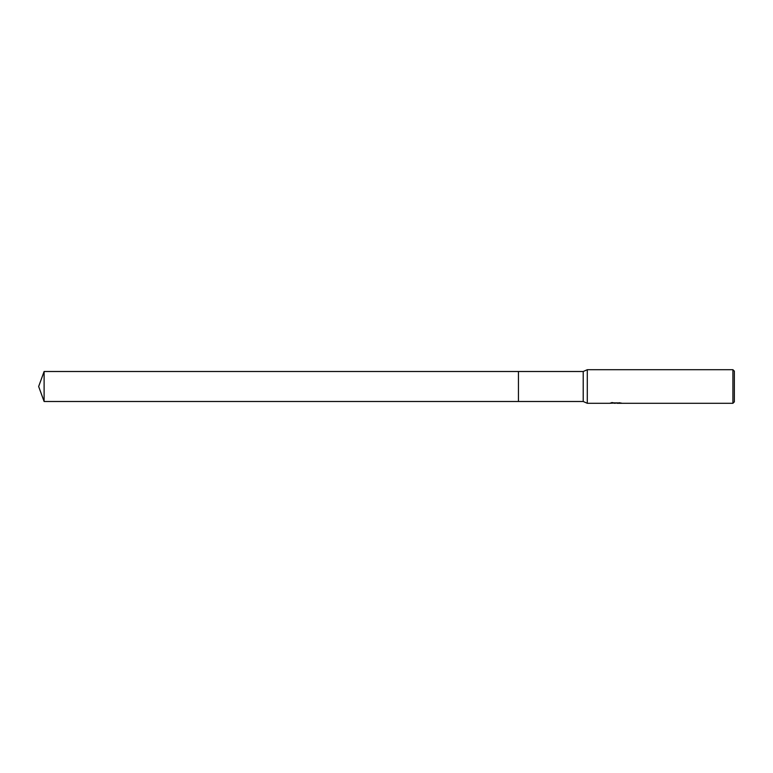 <?xml version="1.0" encoding="UTF-8"?>
<svg xmlns="http://www.w3.org/2000/svg" width="773" height="773" viewBox="0 0 773 773"><rect width="100%" height="100%" fill="white"/><g stroke="black" fill="none" stroke-linecap="round" stroke-linejoin="round"><path stroke-width="0.58" stroke-dasharray="3.87 2.9" d="M619.695 402.917L616.999 403.052M617.057 403.293L619.695 403.158M619.811 402.723L612.332 402.53M613.327 403.129L612.023 402.279L615.54 403.004M615.588 402.897L620.516 402.617M619.695 402.839L616.825 403.052M612.332 402.279L611.472 402.733M615.955 402.733L609.684 403.013L614.487 403.052M610.032 402.907L612.245 402.231M612.245 402.482L610.032 403.148M734.35 371.146L734.35 401.854M732.91 369.707L732.91 403.293M587.296 369.707L587.296 403.293M583.219 371.504L583.219 401.496M518.441 371.504L518.441 401.496M44.109 371.504L44.109 401.496"/><path stroke-width="1.16" d="M611.472 402.733L615.955 402.975L609.568 403.293L587.296 403.293L583.219 401.496L518.441 401.496L518.441 371.504L583.219 371.504L587.296 369.707L732.91 369.707L734.35 371.146L734.35 401.854L732.91 403.293L617.057 403.293L619.811 402.723M518.441 401.496L518.441 371.504L518.441 401.496L44.109 401.496L44.109 371.504L518.441 371.504M583.219 401.496L583.219 371.504M587.296 403.293L587.296 369.707M616.825 403.052L613.327 403.129M615.279 403.293L614.487 403.293M732.91 403.293L732.91 369.707M615.955 402.975L620.883 403.023M621.579 403.11C615.984 403.148 615.984 403.187 621.579 403.245M615.54 403.052L616.999 403.052M44.109 371.504L38.65 386.5L44.109 401.496"/></g></svg>
